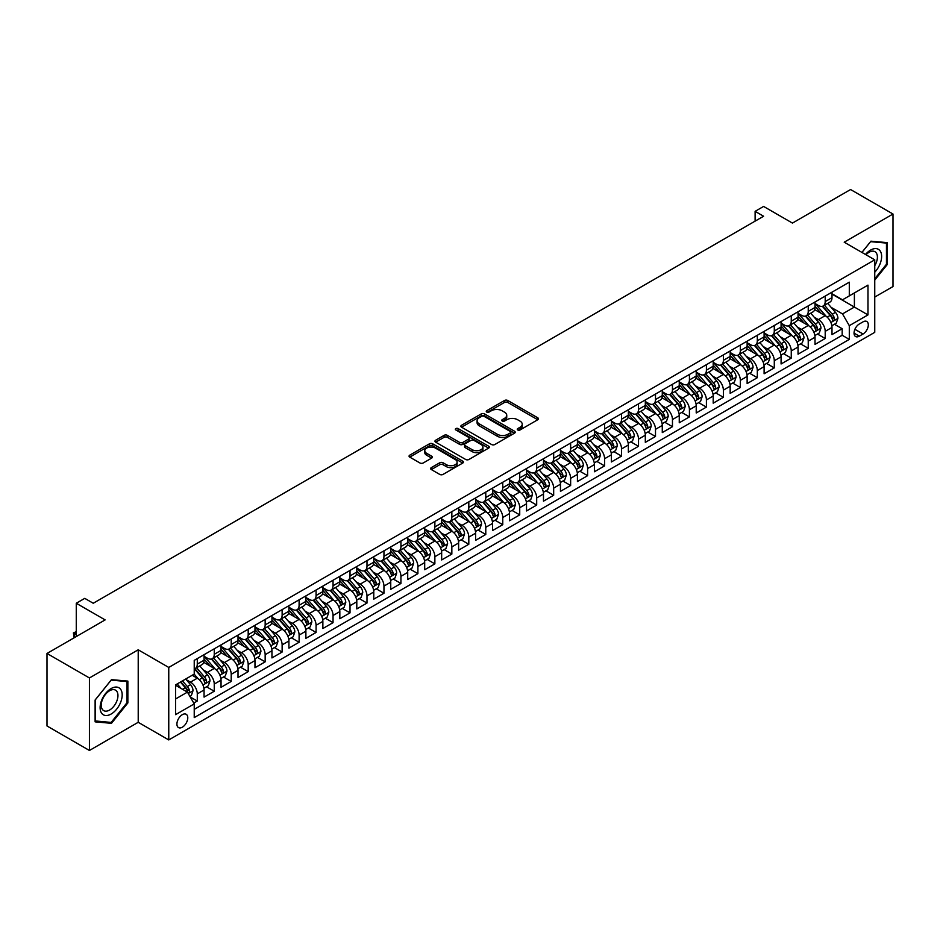 <?xml version="1.0" encoding="UTF-8"?>
<svg xmlns="http://www.w3.org/2000/svg" width="940" height="940" viewBox="0 0 940 940"><rect width="100%" height="100%" fill="white"/><g stroke="black" fill="none" stroke-linecap="round" stroke-linejoin="round"><path stroke-width="1.41" d="M517.74 429.956A1.645 0.952 0 0 0 520.067 429.956L537.762 419.734A2.35 1.363 0 0 0 538.456 418.77A2.35 1.363 0 0 0 537.762 417.806L507.788 400.499A2.35 1.363 0 0 0 504.451 400.499L486.755 410.721A1.645 0.952 0 0 0 486.274 411.391A1.645 0.952 0 0 0 486.755 412.061A1.645 0.952 0 0 0 489.082 412.061L491.373 410.745A7.543 4.348 0 0 1 502.031 410.745L504.533 412.19A7.543 4.348 0 0 1 506.742 415.269A7.543 4.348 0 0 1 504.533 418.335L502.242 419.663A1.645 0.952 0 0 0 501.76 420.333A1.645 0.952 0 0 0 502.242 421.014A1.645 0.952 0 0 0 504.58 421.014L506.872 419.687A7.543 4.348 0 0 1 517.529 419.687L520.032 421.132A7.543 4.348 0 0 1 522.229 424.21A7.543 4.348 0 0 1 520.032 427.289L517.74 428.605A1.645 0.952 0 0 0 517.259 429.286A1.645 0.952 0 0 0 517.74 429.956L517.74 428.605M182.348 727.196A7.685 4.43 120 0 0 187.366 720.428A7.685 4.43 120 0 0 186.179 714.283A7.685 4.43 120 0 0 182.348 714.659A7.685 4.43 120 0 0 177.331 721.427A7.685 4.43 120 0 0 178.506 727.584A7.685 4.43 120 0 0 182.348 727.196M431.319 467.627A2.35 1.363 0 0 0 430.637 468.59A2.35 1.363 0 0 0 431.319 469.554L439.732 474.406A2.35 1.363 0 0 0 443.069 474.406L462.727 463.068A2.35 1.363 0 0 0 463.408 462.104A2.35 1.363 0 0 0 462.727 461.14L432.741 443.833A2.35 1.363 0 0 0 429.404 443.833L409.746 455.172A2.35 1.363 0 0 0 409.065 456.135A2.35 1.363 0 0 0 409.746 457.099L419.91 462.962A2.35 1.363 0 0 0 423.247 462.962L431.66 458.109A2.35 1.363 0 0 0 432.341 457.146A2.35 1.363 0 0 0 431.66 456.182L426.619 453.28A6.298 3.643 0 0 1 424.774 450.707A6.298 3.643 0 0 1 428.663 447.346A6.298 3.643 0 0 1 435.526 448.133L455.265 459.531A6.298 3.643 0 0 1 457.11 462.104A6.298 3.643 0 0 1 453.221 465.464A6.298 3.643 0 0 1 446.359 464.677L443.069 462.774A2.35 1.363 0 0 0 439.732 462.774L431.319 467.627L431.319 469.554M874.752 297.063L893 286.536L893 214.026L850.571 189.528L792.443 223.086L763.597 206.436L755.114 211.336L763.597 216.235L93.248 603.257L84.764 598.357L76.269 603.257L76.269 636.568M89.429 677.963L89.429 750.473L138.215 722.296L138.215 649.798L89.429 677.963L47 653.465L105.127 619.907L76.269 603.257M138.215 649.798L168.765 667.435L874.752 259.828L874.752 332.337L168.765 739.933L168.765 667.435M893 214.026L844.214 242.191L874.752 259.828M491.538 444.503A2.35 1.363 0 0 0 494.875 444.503L514.533 433.152A2.35 1.363 0 0 0 515.214 432.189A2.35 1.363 0 0 0 514.533 431.225L484.547 413.917A2.35 1.363 0 0 0 481.21 413.917L461.552 425.268A2.35 1.363 0 0 0 460.87 426.231A2.35 1.363 0 0 0 461.552 427.183L491.538 444.503M456.464 430.309A1.645 0.952 0 0 1 458.144 430.544L458.144 428.581L488.624 446.183A2.35 1.363 0 0 1 489.317 447.146A2.35 1.363 0 0 1 488.624 448.11L468.966 459.46A2.35 1.363 0 0 1 465.641 459.46L435.655 442.141L435.655 440.226A2.35 1.363 0 0 0 434.962 441.177A2.35 1.363 0 0 0 435.655 442.141M435.655 440.226L444.068 435.361A2.35 1.363 0 0 1 447.393 435.361L459.554 442.387A2.35 1.363 0 0 0 462.891 442.387L468.473 439.168A2.35 1.363 0 0 0 469.154 438.204A2.35 1.363 0 0 0 468.473 437.241L455.806 429.933A1.645 0.952 0 0 1 455.324 429.251A1.645 0.952 0 0 1 456.346 428.382A1.645 0.952 0 0 1 458.144 428.581M89.429 750.473L47 725.974L47 653.465M193.758 703.073L197.283 701.04L190.233 696.975M186.226 679.667L190.491 682.123A9.6 5.546 60 0 1 197.283 693.885L204.062 689.972L204.062 697.116L214.25 691.241L206.53 686.788M203.204 669.868L207.458 672.335A9.6 5.546 60 0 1 214.25 684.085L221.041 680.172L221.041 687.316L231.216 681.441L223.497 676.988M220.172 660.068L224.437 662.536A9.6 5.546 60 0 1 231.216 674.286L238.008 670.373L238.008 677.529L248.195 671.642L240.464 667.189M237.138 650.269L241.404 652.736A9.6 5.546 60 0 1 248.195 664.486L254.975 660.573L254.975 667.729L265.162 661.842L257.442 657.389M254.117 640.481L258.371 642.936A9.6 5.546 60 0 1 265.162 654.698L271.954 650.774L271.954 657.93L282.129 652.043L274.409 647.59M271.084 630.681L275.35 633.137A9.6 5.546 60 0 1 282.129 644.899L288.921 640.974L288.921 648.13L299.108 642.255L291.377 637.79M288.051 620.882L292.317 623.337A9.6 5.546 60 0 1 299.108 635.099L305.888 631.175L305.888 638.331L316.075 632.456L308.355 627.991M305.03 611.082L309.284 613.538A9.6 5.546 60 0 1 316.075 625.3L322.866 621.375L322.866 628.531L333.042 622.656L325.322 618.191M321.997 601.283L326.251 603.739A9.6 5.546 60 0 1 333.042 615.5L339.834 611.587L339.834 618.732L350.021 612.857L342.289 608.403M338.964 591.483L343.229 593.951A9.6 5.546 60 0 1 350.021 605.701L356.801 601.788L356.801 608.932L366.988 603.057L359.268 598.604M355.943 581.684L360.196 584.151A9.6 5.546 60 0 1 366.988 595.901L373.779 591.989L373.779 599.144L383.955 593.258L376.235 588.804M372.91 571.884L377.163 574.352A9.6 5.546 60 0 1 383.955 586.102L390.746 582.189L390.746 589.345L400.934 583.458L393.202 579.005M389.877 562.096L394.142 564.552A9.6 5.546 60 0 1 400.934 576.314L407.713 572.389L407.713 579.545L417.901 573.659L410.181 569.205M406.856 552.297L411.109 554.753A9.6 5.546 60 0 1 417.901 566.514L424.692 562.59L424.692 569.746L434.868 563.871L427.148 559.406M423.822 542.498L428.076 544.953A9.6 5.546 60 0 1 434.868 556.715L441.659 552.79L441.659 559.946L451.846 554.071L444.115 549.606M440.789 532.698L445.055 535.154A9.6 5.546 60 0 1 451.846 546.915L458.626 542.991L458.626 550.147L468.813 544.272L461.094 539.807M457.768 522.899L462.022 525.354A9.6 5.546 60 0 1 468.813 537.116L475.605 533.203L475.605 540.347L485.78 534.472L478.061 530.019M474.735 513.099L478.989 515.567A9.6 5.546 60 0 1 485.78 527.317L492.572 523.404L492.572 530.548L502.759 524.673L495.028 520.22M491.702 503.299L495.968 505.767A9.6 5.546 60 0 1 502.759 517.517L509.539 513.604L509.539 520.76L519.726 514.873L512.006 510.42M508.681 493.5L512.935 495.968A9.6 5.546 60 0 1 519.726 507.718L526.518 503.805L526.518 510.961L536.693 505.074L528.973 500.621M525.648 483.712L529.902 486.168A9.6 5.546 60 0 1 536.693 497.93L543.485 494.005L543.485 501.161L553.672 495.274L545.94 490.821M542.615 473.913L546.88 476.369A9.6 5.546 60 0 1 553.672 488.13L560.452 484.206L560.452 491.362L570.639 485.487L562.919 481.022M559.594 464.113L563.847 466.569A9.6 5.546 60 0 1 570.639 478.331L577.43 474.406L577.43 481.562L587.606 475.687L579.886 471.222M576.561 454.314L580.814 456.77A9.6 5.546 60 0 1 587.606 468.531L594.397 464.607L594.397 471.763L604.584 465.888L596.853 461.423M593.528 444.514L597.793 446.97A9.6 5.546 60 0 1 604.584 458.732L611.364 454.819L611.364 461.963L621.552 456.088L613.832 451.635M610.507 434.715L614.76 437.182A9.6 5.546 60 0 1 621.552 448.932L628.343 445.02L628.343 452.163L638.519 446.288L630.799 441.835M627.474 424.915L631.727 427.383A9.6 5.546 60 0 1 638.519 439.133L645.31 435.22L645.31 442.364L655.497 436.489L647.766 432.036M644.441 415.116L648.706 417.583A9.6 5.546 60 0 1 655.497 429.333L662.277 425.421L662.277 432.576L672.464 426.69L664.745 422.236M661.419 405.328L665.673 407.784A9.6 5.546 60 0 1 672.464 419.546L679.256 415.621L679.256 422.777L689.431 416.89L681.712 412.437M678.386 395.529L682.64 397.984A9.6 5.546 60 0 1 689.431 409.746L696.223 405.822L696.223 412.977L706.41 407.102L698.678 402.637M695.353 385.729L699.618 388.185A9.6 5.546 60 0 1 706.41 399.947L713.19 396.022L713.19 403.178L723.377 397.303L715.657 392.838M712.332 375.93L716.586 378.385A9.6 5.546 60 0 1 723.377 390.147L730.168 386.223L730.168 393.378L740.344 387.503L732.624 383.038M729.299 366.13L733.553 368.586A9.6 5.546 60 0 1 740.344 380.348L747.136 376.423L747.136 383.579L757.323 377.704L749.591 373.239M746.266 356.331L750.531 358.786A9.6 5.546 60 0 1 757.323 370.548L764.102 366.635L764.102 373.779L774.29 367.904L766.57 363.451M763.245 346.531L767.498 348.998A9.6 5.546 60 0 1 774.29 360.748L781.081 356.836L781.081 363.98L791.257 358.105L783.537 353.652M780.212 336.731L784.465 339.199A9.6 5.546 60 0 1 791.257 350.949L798.048 347.036L798.048 354.192L808.236 348.305L800.504 343.852M797.179 326.932L801.444 329.399A9.6 5.546 60 0 1 808.236 341.161L815.015 337.237L815.015 344.393L825.202 338.506L825.202 331.362A9.6 5.546 -120 0 0 818.411 319.6L814.158 317.144M817.483 334.053L825.202 338.506M204.062 689.972A9.6 5.546 -120 0 0 197.283 678.21L192.183 675.273M221.041 680.172A9.6 5.546 -120 0 0 214.25 668.411L203.757 662.348M238.008 670.373A9.6 5.546 -120 0 0 231.216 658.611L220.724 652.548M254.975 660.573A9.6 5.546 -120 0 0 248.195 648.811L237.691 642.76M271.954 650.774A9.6 5.546 -120 0 0 265.162 639.012L254.67 632.961M288.921 640.974A9.6 5.546 -120 0 0 282.129 629.224L271.637 623.161M305.888 631.175A9.6 5.546 -120 0 0 299.108 619.425L288.603 613.362M322.866 621.375A9.6 5.546 -120 0 0 316.075 609.625L305.582 603.562M339.834 611.587A9.6 5.546 -120 0 0 333.042 599.826L322.549 593.763M356.801 601.788A9.6 5.546 -120 0 0 350.021 590.026L339.516 583.963M373.779 591.989A9.6 5.546 -120 0 0 366.988 580.227L356.495 574.164M390.746 582.189A9.6 5.546 -120 0 0 383.955 570.427L373.462 564.376M407.713 572.389A9.6 5.546 -120 0 0 400.934 560.628L390.429 554.577M424.692 562.59A9.6 5.546 -120 0 0 417.901 550.84L407.408 544.777M441.659 552.79A9.6 5.546 -120 0 0 434.868 541.04L424.375 534.978M458.626 542.991A9.6 5.546 -120 0 0 451.846 531.241L441.342 525.178M475.605 533.203A9.6 5.546 -120 0 0 468.813 521.442L458.321 515.379M492.572 523.404A9.6 5.546 -120 0 0 485.78 511.642L475.288 505.579M509.539 513.604A9.6 5.546 -120 0 0 502.759 501.843L492.255 495.78M526.518 503.805A9.6 5.546 -120 0 0 519.726 492.043L509.233 485.992M543.485 494.005A9.6 5.546 -120 0 0 536.693 482.244L526.2 476.192M560.452 484.206A9.6 5.546 -120 0 0 553.672 472.444L543.167 466.393M577.43 474.406A9.6 5.546 -120 0 0 570.639 462.656L560.146 456.593M594.397 464.607A9.6 5.546 -120 0 0 587.606 452.857L577.113 446.794M611.364 454.819A9.6 5.546 -120 0 0 604.584 443.057L594.08 436.994M628.343 445.02A9.6 5.546 -120 0 0 621.552 433.258L611.059 427.195M645.31 435.22A9.6 5.546 -120 0 0 638.519 423.458L628.026 417.395M662.277 425.421A9.6 5.546 -120 0 0 655.497 413.659L644.993 407.608M679.256 415.621A9.6 5.546 -120 0 0 672.464 403.859L661.971 397.808M696.223 405.822A9.6 5.546 -120 0 0 689.431 394.06L678.939 388.009M713.19 396.022A9.6 5.546 -120 0 0 706.41 384.272L695.905 378.209M730.168 386.223A9.6 5.546 -120 0 0 723.377 374.473L712.884 368.41M747.136 376.423A9.6 5.546 -120 0 0 740.344 364.673L729.851 358.61M764.102 366.635A9.6 5.546 -120 0 0 757.323 354.873L746.818 348.811M781.081 356.836A9.6 5.546 -120 0 0 774.29 345.074L763.797 339.011M798.048 347.036A9.6 5.546 -120 0 0 791.257 335.274L780.764 329.212M815.015 337.237A9.6 5.546 -120 0 0 808.236 325.475L797.731 319.424M863.049 321.856L859.313 324.006A7.438 4.301 120 0 0 854.448 330.563A7.438 4.301 120 0 0 855.588 336.532A7.438 4.301 120 0 0 859.313 336.156L863.049 334.005A7.438 4.301 120 0 0 867.902 327.449A7.438 4.301 120 0 0 866.762 321.48A7.438 4.301 120 0 0 863.049 321.856M175.557 698.984L187.436 692.122L194.228 703.884L194.228 717.596L849.302 339.387L849.302 325.675L842.51 313.913L831.125 307.345M194.228 703.884L175.557 714.659L175.557 684.872L194.228 674.098L194.228 660.374L849.302 282.176L849.302 295.889L867.973 285.114L867.973 314.9L849.302 325.675M204.062 656.261L207.458 658.223A9.6 5.546 60 0 0 212.264 658.693L219.043 654.78A9.6 5.546 -120 0 0 221.041 650.386L221.041 644.899M221.041 646.462L224.437 648.424A9.6 5.546 60 0 0 229.231 648.894L236.022 644.981A9.6 5.546 -120 0 0 238.008 640.587L238.008 635.099M238.008 636.662L241.404 638.624A9.6 5.546 60 0 0 246.198 639.094L252.989 635.182A9.6 5.546 -120 0 0 254.975 630.787L254.975 625.3M254.975 626.863L258.371 628.825A9.6 5.546 60 0 0 263.176 629.307L269.956 625.382A9.6 5.546 -120 0 0 271.954 620.988L271.954 615.5M271.954 617.075L275.35 619.025A9.6 5.546 60 0 0 280.144 619.507L286.935 615.582A9.6 5.546 -120 0 0 288.921 611.188L288.921 605.701M288.921 607.275L292.317 609.226A9.6 5.546 60 0 0 297.111 609.707L303.902 605.783A9.6 5.546 -120 0 0 305.888 601.389L305.888 595.901M305.888 597.476L309.284 599.438A9.6 5.546 60 0 0 314.089 599.908L320.869 595.984A9.6 5.546 -120 0 0 322.866 591.589L322.866 586.102M322.866 587.676L326.251 589.639A9.6 5.546 60 0 0 331.056 590.109L337.848 586.196A9.6 5.546 -120 0 0 339.834 581.801L339.834 576.314M339.834 577.877L343.229 579.839A9.6 5.546 60 0 0 348.023 580.309L354.815 576.396A9.6 5.546 -120 0 0 356.801 572.002L356.801 566.514M356.801 568.077L360.196 570.039A9.6 5.546 60 0 0 365.002 570.51L371.782 566.597A9.6 5.546 -120 0 0 373.779 562.202L373.779 556.715M373.779 558.278L377.163 560.24A9.6 5.546 60 0 0 381.969 560.71L388.761 556.797A9.6 5.546 -120 0 0 390.746 552.403L390.746 546.915M390.746 548.478L394.142 550.441A9.6 5.546 60 0 0 398.936 550.922L405.728 546.998A9.6 5.546 -120 0 0 407.713 542.603L407.713 537.116M407.713 538.679L411.109 540.641A9.6 5.546 60 0 0 415.915 541.123L422.695 537.198A9.6 5.546 -120 0 0 424.692 532.804L424.692 527.317M424.692 528.891L428.076 530.841A9.6 5.546 60 0 0 432.882 531.323L439.673 527.399A9.6 5.546 -120 0 0 441.659 523.004L441.659 517.517M441.659 519.091L445.055 521.042A9.6 5.546 60 0 0 449.849 521.524L456.64 517.599A9.6 5.546 -120 0 0 458.626 513.205L458.626 507.718M458.626 509.292L462.022 511.254A9.6 5.546 60 0 0 466.828 511.724L473.607 507.812A9.6 5.546 -120 0 0 475.605 503.417L475.605 497.93M475.605 499.493L478.989 501.455A9.6 5.546 60 0 0 483.795 501.925L490.586 498.012A9.6 5.546 -120 0 0 492.572 493.618L492.572 488.13M492.572 489.693L495.968 491.655A9.6 5.546 60 0 0 500.762 492.125L507.553 488.213A9.6 5.546 -120 0 0 509.539 483.818L509.539 478.331M509.539 479.894L512.935 481.856A9.6 5.546 60 0 0 517.74 482.326L524.52 478.413A9.6 5.546 -120 0 0 526.518 474.019L526.518 468.531M526.518 470.094L529.902 472.056A9.6 5.546 60 0 0 534.707 472.538L541.499 468.613A9.6 5.546 -120 0 0 543.485 464.219L543.485 458.732M543.485 460.295L546.88 462.257A9.6 5.546 60 0 0 551.674 462.738L558.466 458.814A9.6 5.546 -120 0 0 560.452 454.42L560.452 448.932M560.452 450.507L563.847 452.457A9.6 5.546 60 0 0 568.653 452.939L575.433 449.014A9.6 5.546 -120 0 0 577.43 444.62L577.43 439.133M577.43 440.707L580.814 442.658A9.6 5.546 60 0 0 585.62 443.139L592.412 439.215A9.6 5.546 -120 0 0 594.397 434.821L594.397 429.333M594.397 430.908L597.793 432.87A9.6 5.546 60 0 0 602.587 433.34L609.379 429.427A9.6 5.546 -120 0 0 611.364 425.021L611.364 419.534M611.364 421.108L614.76 423.071A9.6 5.546 60 0 0 619.566 423.541L626.346 419.628A9.6 5.546 -120 0 0 628.343 415.233L628.343 409.746M628.343 411.309L631.727 413.271A9.6 5.546 60 0 0 636.533 413.741L643.324 409.828A9.6 5.546 -120 0 0 645.31 405.434L645.31 399.947M645.31 401.509L648.706 403.471A9.6 5.546 60 0 0 653.5 403.941L660.291 400.029A9.6 5.546 -120 0 0 662.277 395.634L662.277 390.147M662.277 391.71L665.673 393.672A9.6 5.546 60 0 0 670.479 394.154L677.258 390.229A9.6 5.546 -120 0 0 679.256 385.835L679.256 380.348M679.256 381.91L682.64 383.873A9.6 5.546 60 0 0 687.445 384.354L694.237 380.43A9.6 5.546 -120 0 0 696.223 376.035L696.223 370.548M696.223 372.123L699.618 374.073A9.6 5.546 60 0 0 704.413 374.555L711.204 370.63A9.6 5.546 -120 0 0 713.19 366.236L713.19 360.748M713.19 362.323L716.586 364.274A9.6 5.546 60 0 0 721.391 364.755L728.171 360.831A9.6 5.546 -120 0 0 730.168 356.436L730.168 350.949M730.168 352.524L733.553 354.486A9.6 5.546 60 0 0 738.358 354.956L745.15 351.031A9.6 5.546 -120 0 0 747.136 346.637L747.136 341.149M747.136 342.724L750.531 344.686A9.6 5.546 60 0 0 755.325 345.156L762.117 341.244A9.6 5.546 -120 0 0 764.102 336.849L764.102 331.362M764.102 332.924L767.498 334.887A9.6 5.546 60 0 0 772.304 335.357L779.084 331.444A9.6 5.546 -120 0 0 781.081 327.049L781.081 321.562M781.081 323.125L784.465 325.087A9.6 5.546 60 0 0 789.271 325.557L796.062 321.645A9.6 5.546 -120 0 0 798.048 317.25L798.048 311.763M798.048 313.326L801.444 315.288A9.6 5.546 60 0 0 806.238 315.77L813.03 311.845A9.6 5.546 -120 0 0 815.015 307.451L815.015 301.963M194.228 709.371L842.17 335.274L842.17 328.718L831.994 334.593L831.994 327.437A9.6 5.546 -120 0 0 825.202 315.676L814.71 309.624M815.015 303.526L818.411 305.488A9.6 5.546 -120 0 0 823.217 305.97A9.6 5.546 -120 0 0 825.202 301.576L825.202 296.088M823.217 305.97L829.997 302.046A9.6 5.546 -120 0 0 831.994 297.651L831.994 292.164M197.283 658.611L197.283 664.098A9.6 5.546 60 0 1 195.285 668.493A9.6 5.546 60 0 1 194.228 668.88M195.285 668.493L202.076 664.58A9.6 5.546 -120 0 0 204.062 660.186L204.062 654.698M214.25 648.811L214.25 654.299A9.6 5.546 60 0 1 212.264 658.693M231.216 639.012L231.216 644.499A9.6 5.546 60 0 1 229.231 648.894M248.195 629.212L248.195 634.7A9.6 5.546 60 0 1 246.198 639.094M265.162 619.425L265.162 624.912A9.6 5.546 60 0 1 263.176 629.307M282.129 609.625L282.129 615.113A9.6 5.546 60 0 1 280.144 619.507M299.108 599.826L299.108 605.313A9.6 5.546 60 0 1 297.111 609.707M316.075 590.026L316.075 595.514A9.6 5.546 60 0 1 314.089 599.908M333.042 580.227L333.042 585.714A9.6 5.546 60 0 1 331.056 590.109M350.021 570.427L350.021 575.914A9.6 5.546 60 0 1 348.023 580.309M366.988 560.628L366.988 566.115A9.6 5.546 60 0 1 365.002 570.51M383.955 550.828L383.955 556.316A9.6 5.546 60 0 1 381.969 560.71M400.934 541.04L400.934 546.528A9.6 5.546 60 0 1 398.936 550.922M417.901 531.241L417.901 536.728A9.6 5.546 60 0 1 415.915 541.123M434.868 521.442L434.868 526.929A9.6 5.546 60 0 1 432.882 531.323M451.846 511.642L451.846 517.129A9.6 5.546 60 0 1 449.849 521.524M468.813 501.843L468.813 507.33A9.6 5.546 60 0 1 466.828 511.724M485.78 492.043L485.78 497.53A9.6 5.546 60 0 1 483.795 501.925M502.759 482.244L502.759 487.731A9.6 5.546 60 0 1 500.762 492.125M519.726 472.444L519.726 477.931A9.6 5.546 60 0 1 517.74 482.326M536.693 462.656L536.693 468.144A9.6 5.546 60 0 1 534.707 472.538M553.672 452.857L553.672 458.344A9.6 5.546 60 0 1 551.674 462.738M570.639 443.057L570.639 448.545A9.6 5.546 60 0 1 568.653 452.939M587.606 433.258L587.606 438.745A9.6 5.546 60 0 1 585.62 443.139M604.584 423.458L604.584 428.946A9.6 5.546 60 0 1 602.587 433.34M621.552 413.659L621.552 419.146A9.6 5.546 60 0 1 619.566 423.541M638.519 403.859L638.519 409.346A9.6 5.546 60 0 1 636.533 413.741M655.497 394.06L655.497 399.547A9.6 5.546 60 0 1 653.5 403.941M672.464 384.272L672.464 389.759A9.6 5.546 60 0 1 670.479 394.154M689.431 374.473L689.431 379.96A9.6 5.546 60 0 1 687.445 384.354M706.41 364.673L706.41 370.16A9.6 5.546 60 0 1 704.413 374.555M723.377 354.873L723.377 360.361A9.6 5.546 60 0 1 721.391 364.755M740.344 345.074L740.344 350.561A9.6 5.546 60 0 1 738.358 354.956M757.323 335.274L757.323 340.762A9.6 5.546 60 0 1 755.325 345.156M774.29 325.475L774.29 330.962A9.6 5.546 60 0 1 772.304 335.357M791.257 315.676L791.257 321.163A9.6 5.546 60 0 1 789.271 325.557M808.236 305.888L808.236 311.363A9.6 5.546 60 0 1 806.238 315.77M808.236 341.161L808.236 348.305M791.257 350.949L791.257 358.105M774.29 360.748L774.29 367.904M757.323 370.548L757.323 377.704M740.344 380.348L740.344 387.503M723.377 390.147L723.377 397.303M706.41 399.947L706.41 407.102M689.431 409.746L689.431 416.89M672.464 419.546L672.464 426.69M655.497 429.333L655.497 436.489M638.519 439.133L638.519 446.288M621.552 448.932L621.552 456.088M604.584 458.732L604.584 465.888M587.606 468.531L587.606 475.687M570.639 478.331L570.639 485.487M553.672 488.13L553.672 495.274M536.693 497.93L536.693 505.074M519.726 507.718L519.726 514.873M502.759 517.517L502.759 524.673M485.78 527.317L485.78 534.472M468.813 537.116L468.813 544.272M451.846 546.915L451.846 554.071M434.868 556.715L434.868 563.871M417.901 566.514L417.901 573.659M400.934 576.314L400.934 583.458M383.955 586.102L383.955 593.258M366.988 595.901L366.988 603.057M350.021 605.701L350.021 612.857M333.042 615.5L333.042 622.656M316.075 625.3L316.075 632.456M299.108 635.099L299.108 642.255M282.129 644.899L282.129 652.043M265.162 654.698L265.162 661.842M248.195 664.486L248.195 671.642M231.216 674.286L231.216 681.441M214.25 684.085L214.25 691.241M197.283 693.885L197.283 701.04M187.436 692.122L175.557 685.26M842.51 313.913L854.389 307.063L854.389 292.951L867.973 285.114M831.994 294.126L867.973 314.9M831.994 293.738L842.51 299.813L849.302 295.889M138.215 722.296L168.765 739.933M755.114 211.336L755.114 221.123M834.45 324.253L842.17 328.718M842.17 335.274L849.302 339.387M874.752 280.096L887.313 264.481L887.313 242.638L870.934 241.18L861.909 252.413M95.116 721.85L111.484 723.318L127.864 702.944L127.864 681.101L111.484 679.644L95.116 700.018L95.116 721.85M886.467 263.987L887.313 264.481M127.017 702.45L127.864 702.944M109.757 722.32L111.484 723.318M518.398 430.191L520.032 429.239A7.543 4.348 0 0 0 522.229 426.173L522.229 424.21M506.742 415.269L506.742 417.219A7.543 4.348 0 0 1 504.533 420.298L502.9 421.238M537.739 419.757L507.788 402.461A2.35 1.363 0 0 0 504.451 402.461L487.413 412.296M514.497 433.176L484.547 415.88A2.35 1.363 0 0 0 481.21 415.88L461.587 427.207M510.361 432.858A1.645 0.952 0 0 0 510.843 432.189A1.645 0.952 0 0 0 510.361 431.519L484.041 416.326A1.645 0.952 0 0 0 481.715 416.326L479.294 417.713A7.543 4.348 0 0 0 477.085 420.791A7.543 4.348 0 0 0 479.294 423.87L497.284 434.257A7.543 4.348 0 0 0 507.953 434.257L510.361 432.858L510.361 434.821A1.645 0.952 0 0 0 510.843 434.151L510.843 432.189M477.085 420.791L477.085 422.753A7.543 4.348 0 0 0 479.294 425.832L479.294 423.87M510.361 434.821L507.953 436.219A7.543 4.348 0 0 1 497.284 436.219L479.294 425.832M435.69 442.164L444.068 437.323L444.068 435.361M469.154 438.204L469.154 440.155A2.35 1.363 0 0 1 468.473 441.119L462.891 444.35A2.35 1.363 0 0 1 459.554 444.35L447.393 437.323A2.35 1.363 0 0 0 444.068 437.323M458.144 430.544L488.6 448.122M472.174 449.673A6.298 3.643 0 0 0 479.048 450.46A6.298 3.643 0 0 0 482.937 447.099A6.298 3.643 0 0 0 481.092 444.526L474.136 440.507A2.35 1.363 0 0 0 470.799 440.507L465.218 443.727A2.35 1.363 0 0 0 464.536 444.69A2.35 1.363 0 0 0 465.218 445.654L472.174 449.673L472.174 451.635A6.298 3.643 0 0 0 479.048 452.422A6.298 3.643 0 0 0 482.937 449.062L482.937 447.099M464.536 444.69L464.536 446.653A2.35 1.363 0 0 0 465.218 447.616L465.218 445.654M472.174 451.635L465.218 447.616M457.11 462.104L457.11 464.055A6.298 3.643 0 0 1 453.221 467.427A6.298 3.643 0 0 1 446.359 466.628L443.069 464.736A2.35 1.363 0 0 0 439.732 464.736L431.354 469.577M424.774 450.707L424.774 452.669A6.298 3.643 0 0 0 426.619 455.23L426.619 453.28M431.66 456.182L431.66 458.109L426.619 455.23M462.727 461.14L462.727 463.068L432.741 445.783A2.35 1.363 0 0 0 429.404 445.783L409.781 457.122M831.841 325.757L836.236 323.231L837.928 318.331A6.357 3.678 -120 0 0 835.448 312.35L827.693 303.373M826.143 316.298L816.954 305.653A18.365 10.598 -120 0 0 815.015 303.632M821.102 313.314L815.955 307.356A15.24 8.801 -120 0 0 815.015 306.334M822.347 306.311L830.196 315.394A6.357 3.678 60 0 1 832.464 319.776C833.416 321.057 834.097 320.657 834.497 318.601A6.357 3.678 -120 0 0 832.229 314.219L824.474 305.241M822.806 306.158L831.242 315.922A3.243 1.868 60 0 1 832.053 317.191L834.497 318.601M832.464 319.776L832.922 320.528M874.752 272.212A15.604 9.012 120 0 0 881.426 254.129A15.604 9.012 120 0 0 870.593 250.087A15.604 9.012 120 0 0 865.493 254.482M874.752 265.679A11.809 6.815 120 0 0 874.952 251.697A11.809 6.815 120 0 0 869.053 252.284A11.809 6.815 120 0 0 865.963 254.752M861.945 252.437L870.593 241.662L886.467 243.084L886.467 264.234L874.752 278.804M885.409 242.473L886.467 243.084M120.708 702.133A15.604 9.012 120 0 0 116.666 687.07A15.604 9.012 120 0 0 101.602 700.429A15.604 9.012 120 0 0 105.633 715.505A15.604 9.012 120 0 0 120.708 702.133M116.83 701.04A11.809 6.815 120 0 0 115.514 690.16A11.809 6.815 120 0 0 102.366 699.748A11.809 6.815 120 0 0 103.694 710.616A11.809 6.815 120 0 0 116.83 701.04M95.281 721.027L95.281 699.865L111.155 680.125L127.017 681.547L127.017 702.697L111.155 722.437L95.116 720.921M125.972 680.936L127.017 681.547M814.874 335.556L819.257 333.019L820.961 328.119A6.357 3.678 -120 0 0 818.482 322.15L810.727 313.173M809.175 326.098L799.975 315.452A18.365 10.598 -120 0 0 798.048 313.431M804.135 323.113L798.988 317.156A15.24 8.801 -120 0 0 798.048 316.134M805.38 316.11L813.218 325.193A6.357 3.678 60 0 1 815.485 329.576C816.449 330.845 817.118 330.457 817.53 328.401A6.357 3.678 -120 0 0 815.262 324.018L807.507 315.041M805.839 315.957L814.263 325.722A3.243 1.868 60 0 1 815.086 326.991L817.53 328.401M815.485 329.576L815.955 330.328M797.907 345.356L802.29 342.818L803.982 337.918A6.357 3.678 -120 0 0 801.514 331.949L793.76 322.972M792.197 335.897L783.008 325.252A18.365 10.598 -120 0 0 781.081 323.231M787.156 332.913L782.021 326.956A15.24 8.801 -120 0 0 781.081 325.933M788.402 325.91L796.25 334.993A6.357 3.678 60 0 1 798.518 339.363C799.47 340.644 800.152 340.257 800.551 338.188A6.357 3.678 -120 0 0 798.283 333.818L790.528 324.829M788.871 325.757L797.296 335.521A3.243 1.868 60 0 1 798.107 336.779L800.551 338.188M798.518 339.363L798.977 340.127M780.928 355.156L785.323 352.618L787.015 347.718A6.357 3.678 -120 0 0 784.536 341.749L776.781 332.772M775.23 345.697L766.041 335.051A18.365 10.598 -120 0 0 764.102 333.03M770.189 342.712L765.043 336.755A15.24 8.801 -120 0 0 764.102 335.733M771.434 335.709L779.284 344.78A6.357 3.678 60 0 1 781.551 349.163C782.503 350.444 783.184 350.056 783.584 347.988A6.357 3.678 -120 0 0 781.316 343.605L773.561 334.628M771.893 335.556L780.329 345.309A3.243 1.868 60 0 1 781.14 346.578L783.584 347.988M781.551 349.163L782.01 349.915M763.962 364.955L768.344 362.417L770.048 357.517A6.357 3.678 -120 0 0 767.569 351.548L759.814 342.571M758.263 355.496L749.062 344.851A18.365 10.598 -120 0 0 747.136 342.83M753.222 352.5L748.076 346.555A15.24 8.801 -120 0 0 747.136 345.532M754.468 345.509L762.305 354.58A6.357 3.678 60 0 1 764.573 358.963C765.536 360.243 766.206 359.856 766.617 357.788A6.357 3.678 -120 0 0 764.349 353.405L756.594 344.428M754.926 345.356L763.351 355.109A3.243 1.868 60 0 1 764.173 356.378L766.617 357.788M764.573 358.963L765.043 359.714M746.995 374.743L751.377 372.216L753.069 367.317A6.357 3.678 -120 0 0 750.602 361.348L742.847 352.371M741.284 365.296L732.096 354.65A18.365 10.598 -120 0 0 730.168 352.629M736.243 362.299L731.109 356.354A15.24 8.801 -120 0 0 730.168 355.32M737.489 355.296L745.338 364.379A6.357 3.678 60 0 1 747.606 368.762C748.557 370.043 749.239 369.655 749.638 367.587A6.357 3.678 -120 0 0 747.37 363.204L739.616 354.227M737.959 355.156L746.384 364.908A3.243 1.868 60 0 1 747.194 366.177L749.638 367.587M747.606 368.762L748.064 369.514M730.016 384.542L734.41 382.016L736.102 377.116A6.357 3.678 -120 0 0 733.623 371.147L725.868 362.17M724.317 375.095L715.129 364.438A18.365 10.598 -120 0 0 713.19 362.429M719.276 372.099L714.13 366.142A15.24 8.801 -120 0 0 713.19 365.12M720.522 365.096L728.371 374.179A6.357 3.678 60 0 1 730.639 378.562C731.59 379.842 732.272 379.443 732.671 377.387A6.357 3.678 -120 0 0 730.404 373.004L722.649 364.027M720.98 364.955L729.417 374.707A3.243 1.868 60 0 1 730.227 375.977L732.671 377.387M730.639 378.562L731.097 379.314M713.049 394.342L717.432 391.815L719.135 386.916A6.357 3.678 -120 0 0 716.656 380.935L708.901 371.958M707.35 384.883L698.15 374.238A18.365 10.598 -120 0 0 696.223 372.216M702.309 381.899L697.163 375.941A15.24 8.801 -120 0 0 696.223 374.919M703.555 374.896L711.392 383.978A6.357 3.678 60 0 1 713.66 388.361C714.623 389.642 715.293 389.242 715.704 387.186A6.357 3.678 -120 0 0 713.437 382.803L705.682 373.826M704.013 374.755L712.438 384.507A3.243 1.868 60 0 1 713.26 385.776L715.704 387.186M713.66 388.361L714.13 389.113M696.082 404.141L700.465 401.615L702.157 396.715A6.357 3.678 -120 0 0 699.689 390.735L691.934 381.757M690.371 394.683L681.183 384.037A18.365 10.598 -120 0 0 679.256 382.016M685.331 391.698L680.196 385.741A15.24 8.801 -120 0 0 679.256 384.719M686.576 384.695L694.425 393.778A6.357 3.678 60 0 1 696.693 398.161C697.644 399.441 698.326 399.042 698.726 396.986A6.357 3.678 -120 0 0 696.458 392.603L688.703 383.626M687.046 384.542L695.471 394.306A3.243 1.868 60 0 1 696.282 395.576L698.726 396.986M696.693 398.161L697.151 398.913M679.103 413.941L683.498 411.403L685.19 406.503A6.357 3.678 -120 0 0 682.71 400.534L674.955 391.557M673.404 404.482L664.216 393.837A18.365 10.598 -120 0 0 662.277 391.815M668.364 401.498L663.217 395.54A15.24 8.801 -120 0 0 662.277 394.518M669.609 394.495L677.458 403.577A6.357 3.678 60 0 1 679.726 407.96C680.678 409.229 681.359 408.841 681.759 406.785A6.357 3.678 -120 0 0 679.491 402.402L671.736 393.425M670.067 394.342L678.504 404.106A3.243 1.868 60 0 1 679.315 405.375L681.759 406.785M679.726 407.96L680.184 408.712M662.136 423.74L666.519 421.202L668.223 416.303A6.357 3.678 -120 0 0 665.743 410.334L657.988 401.356M656.437 414.281L647.237 403.636A18.365 10.598 -120 0 0 645.31 401.615M651.397 411.297L646.25 405.34A15.24 8.801 -120 0 0 645.31 404.318M652.642 404.294L660.479 413.377A6.357 3.678 60 0 1 662.747 417.748C663.711 419.029 664.38 418.641 664.792 416.573A6.357 3.678 -120 0 0 662.524 412.202L654.769 403.213M653.1 404.141L661.525 413.906A3.243 1.868 60 0 1 662.348 415.163L664.792 416.573M662.747 417.748L663.217 418.512M645.169 433.54L649.552 431.002L651.244 426.102A6.357 3.678 -120 0 0 648.776 420.133L641.021 411.156M639.459 424.081L630.27 413.436A18.365 10.598 -120 0 0 628.343 411.414M634.418 421.096L629.283 415.139A15.24 8.801 -120 0 0 628.343 414.117M635.663 414.094L643.512 423.164A6.357 3.678 60 0 1 645.78 427.547C646.732 428.828 647.413 428.44 647.813 426.372A6.357 3.678 -120 0 0 645.545 421.99L637.79 413.012M636.133 413.941L644.558 423.693A3.243 1.868 60 0 1 645.369 424.962L647.813 426.372M645.78 427.547L646.238 428.311M628.19 443.339L632.585 440.801L634.277 435.902A6.357 3.678 -120 0 0 631.798 429.933L624.043 420.956M622.491 433.88L613.303 423.235A18.365 10.598 -120 0 0 611.364 421.214M617.451 430.896L612.304 424.939A15.24 8.801 -120 0 0 611.364 423.916M618.696 423.893L626.545 432.964A6.357 3.678 60 0 1 628.813 437.347C629.765 438.628 630.446 438.24 630.846 436.172A6.357 3.678 -120 0 0 628.578 431.789L620.823 422.812M619.155 423.74L627.591 433.493A3.243 1.868 60 0 1 628.402 434.762L630.846 436.172M628.813 437.347L629.271 438.099M611.223 453.127L615.606 450.601L617.31 445.701A6.357 3.678 -120 0 0 614.831 439.732L607.076 430.755M605.525 443.68L596.324 433.035A18.365 10.598 -120 0 0 594.397 431.014M600.484 440.684L595.337 434.738A15.24 8.801 -120 0 0 594.397 433.704M601.729 433.681L609.567 442.764A6.357 3.678 60 0 1 611.834 447.146C612.798 448.427 613.468 448.039 613.879 445.971A6.357 3.678 -120 0 0 611.611 441.589L603.856 432.612M602.188 433.54L610.612 443.292A3.243 1.868 60 0 1 611.435 444.561L613.879 445.971M611.834 447.146L612.304 447.898M594.256 462.927L598.639 460.4L600.331 455.501A6.357 3.678 -120 0 0 597.864 449.531L590.109 440.555M588.546 453.48L579.357 442.822A18.365 10.598 -120 0 0 577.43 440.813M583.505 450.483L578.37 444.526A15.24 8.801 -120 0 0 577.43 443.504M584.751 443.48L592.6 452.563A6.357 3.678 60 0 1 594.867 456.946C595.819 458.227 596.501 457.827 596.9 455.771A6.357 3.678 -120 0 0 594.632 451.388L586.877 442.411M585.221 443.339L593.645 453.092A3.243 1.868 60 0 1 594.456 454.361L596.9 455.771M594.867 456.946L595.326 457.698M577.278 472.726L581.672 470.2L583.364 465.3A6.357 3.678 -120 0 0 580.885 459.319L573.13 450.342M571.579 463.267L562.39 452.622A18.365 10.598 -120 0 0 560.452 450.613M566.538 460.283L561.391 454.326A15.24 8.801 -120 0 0 560.452 453.303M567.784 453.28L575.633 462.363A6.357 3.678 60 0 1 577.9 466.745C578.852 468.026 579.534 467.627 579.933 465.57A6.357 3.678 -120 0 0 577.665 461.188L569.91 452.211M568.242 453.139L576.678 462.891A3.243 1.868 60 0 1 577.489 464.16L579.933 465.57M577.9 466.745L578.359 467.497M560.311 482.526L564.693 479.999L566.397 475.099A6.357 3.678 -120 0 0 563.918 469.119L556.163 460.142M554.612 473.067L545.412 462.421A18.365 10.598 -120 0 0 543.485 460.4M549.571 470.082L544.424 464.125A15.24 8.801 -120 0 0 543.485 463.103M550.817 463.079L558.654 472.162A6.357 3.678 60 0 1 560.922 476.545C561.885 477.826 562.555 477.426 562.966 475.37A6.357 3.678 -120 0 0 560.698 470.987L552.943 462.01M551.275 462.927L559.699 472.691A3.243 1.868 60 0 1 560.522 473.96L562.966 475.37M560.922 476.545L561.391 477.297M543.344 492.325L547.726 489.787L549.418 484.887A6.357 3.678 -120 0 0 546.951 478.918L539.196 469.941M537.633 482.866L528.445 472.221A18.365 10.598 -120 0 0 526.518 470.2M532.592 479.882L527.457 473.924A15.24 8.801 -120 0 0 526.518 472.902M533.838 472.879L541.687 481.962A6.357 3.678 60 0 1 543.955 486.344C544.906 487.613 545.588 487.226 545.987 485.169A6.357 3.678 -120 0 0 543.72 480.787L535.965 471.81M534.308 472.726L542.732 482.49A3.243 1.868 60 0 1 543.543 483.759L545.987 485.169M543.955 486.344L544.413 487.096M526.365 502.125L530.759 499.587L532.451 494.687A6.357 3.678 -120 0 0 529.972 488.718L522.217 479.741M520.666 492.666L511.478 482.02A18.365 10.598 -120 0 0 509.539 479.999M515.625 489.681L510.479 483.724A15.24 8.801 -120 0 0 509.539 482.702M516.871 482.678L524.72 491.761A6.357 3.678 60 0 1 526.988 496.132C527.939 497.413 528.621 497.025 529.02 494.957A6.357 3.678 -120 0 0 526.753 490.586L518.998 481.609M517.329 482.526L525.765 492.29A3.243 1.868 60 0 1 526.576 493.547L529.02 494.957M526.988 496.132L527.446 496.896M509.398 511.924L513.78 509.386L515.484 504.486A6.357 3.678 -120 0 0 513.005 498.517L505.25 489.54M503.699 502.465L494.499 491.82A18.365 10.598 -120 0 0 492.572 489.799M498.658 499.481L493.512 493.524A15.24 8.801 -120 0 0 492.572 492.501M499.904 492.478L507.741 501.549A6.357 3.678 60 0 1 510.009 505.932C510.972 507.212 511.642 506.825 512.053 504.757A6.357 3.678 -120 0 0 509.786 500.374L502.031 491.397M500.362 492.325L508.787 502.078A3.243 1.868 60 0 1 509.609 503.346L512.053 504.757M510.009 505.932L510.479 506.695M492.431 521.723L496.814 519.186L498.505 514.286A6.357 3.678 -120 0 0 496.038 508.317L488.283 499.34M486.72 512.265L477.532 501.619A18.365 10.598 -120 0 0 475.605 499.598M481.68 509.28L476.545 503.323A15.24 8.801 -120 0 0 475.605 502.301M482.925 502.277L490.774 511.348A6.357 3.678 60 0 1 493.042 515.731C493.994 517.012 494.675 516.624 495.075 514.556A6.357 3.678 -120 0 0 492.807 510.173L485.052 501.196M483.395 502.125L491.82 511.877A3.243 1.868 60 0 1 492.63 513.146L495.075 514.556M493.042 515.731L493.5 516.483M475.452 531.511L479.846 528.985L481.538 524.085A6.357 3.678 -120 0 0 479.059 518.116L471.304 509.139M469.753 522.064L460.565 511.419A18.365 10.598 -120 0 0 458.626 509.398M464.713 519.068L459.566 513.123A15.24 8.801 -120 0 0 458.626 512.089M465.958 512.065L473.807 521.148A6.357 3.678 60 0 1 476.075 525.53C477.027 526.811 477.708 526.423 478.108 524.356A6.357 3.678 -120 0 0 475.84 519.973L468.085 510.996M466.416 511.924L474.853 521.677A3.243 1.868 60 0 1 475.663 522.946L478.108 524.356M476.075 525.53L476.533 526.283M458.485 541.311L462.868 538.785L464.572 533.885A6.357 3.678 -120 0 0 462.092 527.916L454.337 518.939M452.786 531.864L443.586 521.207A18.365 10.598 -120 0 0 441.659 519.197M447.745 528.868L442.599 522.91A15.24 8.801 -120 0 0 441.659 521.888M448.991 521.865L456.828 530.947A6.357 3.678 60 0 1 459.096 535.33C460.06 536.611 460.729 536.223 461.14 534.155A6.357 3.678 -120 0 0 458.873 529.772L451.118 520.795M449.449 521.723L457.874 531.476A3.243 1.868 60 0 1 458.697 532.745L461.14 534.155M459.096 535.33L459.566 536.082M441.518 551.11L445.901 548.584L447.593 543.684A6.357 3.678 -120 0 0 445.125 537.715L437.37 528.726M435.808 541.652L426.619 531.006A18.365 10.598 -120 0 0 424.692 528.997M430.767 538.667L425.632 532.71A15.24 8.801 -120 0 0 424.692 531.688M432.012 531.664L439.861 540.747A6.357 3.678 60 0 1 442.129 545.13C443.081 546.41 443.762 546.011 444.162 543.955A6.357 3.678 -120 0 0 441.894 539.572L434.139 530.595M432.482 531.523L440.907 541.276A3.243 1.868 60 0 1 441.718 542.545L444.162 543.955M442.129 545.13L442.587 545.881M424.539 560.91L428.934 558.384L430.626 553.484A6.357 3.678 -120 0 0 428.147 547.503L420.392 538.526M418.841 551.451L409.652 540.806A18.365 10.598 -120 0 0 407.713 538.785M413.8 548.466L408.653 542.509A15.24 8.801 -120 0 0 407.713 541.487M415.045 541.464L422.894 550.546A6.357 3.678 60 0 1 425.162 554.929C426.114 556.21 426.795 555.81 427.195 553.754A6.357 3.678 -120 0 0 424.927 549.371L417.172 540.394M415.504 541.311L423.94 551.075A3.243 1.868 60 0 1 424.751 552.344L427.195 553.754M425.162 554.929L425.62 555.681M407.572 570.709L411.955 568.171L413.659 563.272A6.357 3.678 -120 0 0 411.18 557.303L403.424 548.326M401.873 561.251L392.673 550.605A18.365 10.598 -120 0 0 390.746 548.584M396.833 558.266L391.686 552.309A15.24 8.801 -120 0 0 390.746 551.287M398.078 551.263L405.916 560.346A6.357 3.678 60 0 1 408.183 564.729C409.147 565.998 409.816 565.61 410.228 563.553A6.357 3.678 -120 0 0 407.96 559.171L400.205 550.194M398.537 551.11L406.961 560.875A3.243 1.868 60 0 1 407.784 562.144L410.228 563.553M408.183 564.729L408.653 565.481M390.605 580.509L394.988 577.971L396.68 573.071A6.357 3.678 -120 0 0 394.213 567.102L386.457 558.125M384.895 571.05L375.706 560.404A18.365 10.598 -120 0 0 373.779 558.384M379.854 568.066L374.719 562.108A15.24 8.801 -120 0 0 373.779 561.086M381.099 561.062L388.948 570.145A6.357 3.678 60 0 1 391.216 574.528C392.168 575.797 392.849 575.409 393.249 573.341A6.357 3.678 -120 0 0 390.981 568.97L383.226 559.993M381.57 560.91L389.994 570.674A3.243 1.868 60 0 1 390.805 571.931L393.249 573.341M391.216 574.528L391.674 575.28M373.627 590.308L378.021 587.77L379.713 582.87A6.357 3.678 -120 0 0 377.234 576.902L369.479 567.924M367.928 580.85L358.739 570.204A18.365 10.598 -120 0 0 356.801 568.183M362.887 577.865L357.74 571.908A15.24 8.801 -120 0 0 356.801 570.886M364.132 570.862L371.981 579.945A6.357 3.678 60 0 1 374.249 584.316C375.201 585.596 375.882 585.209 376.282 583.141A6.357 3.678 -120 0 0 374.014 578.758L366.259 569.781M364.591 570.709L373.027 580.462A3.243 1.868 60 0 1 373.838 581.731L376.282 583.141M374.249 584.316L374.707 585.08M356.66 600.108L361.042 597.57L362.746 592.67A6.357 3.678 -120 0 0 360.267 586.701L352.512 577.724M350.961 590.649L341.761 580.004A18.365 10.598 -120 0 0 339.834 577.982M345.92 587.664L340.774 581.707A15.24 8.801 -120 0 0 339.834 580.685M347.166 580.662L355.003 589.732A6.357 3.678 60 0 1 357.271 594.115C358.234 595.396 358.904 595.008 359.315 592.94A6.357 3.678 -120 0 0 357.047 588.558L349.292 579.581M347.624 580.509L356.048 590.261A3.243 1.868 60 0 1 356.871 591.53L359.315 592.94M357.271 594.115L357.74 594.867M339.693 609.895L344.075 607.369L345.767 602.47A6.357 3.678 -120 0 0 343.3 596.501L335.545 587.524M333.982 600.448L324.794 589.803A18.365 10.598 -120 0 0 322.866 587.782M328.941 597.452L323.806 591.507A15.24 8.801 -120 0 0 322.866 590.473M330.187 590.449L338.036 599.532A6.357 3.678 60 0 1 340.304 603.915C341.255 605.195 341.937 604.808 342.336 602.74A6.357 3.678 -120 0 0 340.069 598.357L332.313 589.38M330.657 590.308L339.082 600.061A3.243 1.868 60 0 1 339.892 601.33L342.336 602.74M340.304 603.915L340.762 604.667M322.714 619.695L327.108 617.169L328.8 612.269A6.357 3.678 -120 0 0 326.321 606.3L318.566 597.323M317.015 610.248L307.827 599.591A18.365 10.598 -120 0 0 305.888 597.582M311.974 607.252L306.828 601.295A15.24 8.801 -120 0 0 305.888 600.272M313.22 600.249L321.069 609.332A6.357 3.678 60 0 1 323.337 613.714C324.288 614.995 324.97 614.607 325.369 612.539A6.357 3.678 -120 0 0 323.102 608.157L315.346 599.18M313.678 600.108L322.115 609.86A3.243 1.868 60 0 1 322.925 611.129L325.369 612.539M323.337 613.714L323.795 614.466M305.747 629.495L310.13 626.968L311.833 622.068A6.357 3.678 -120 0 0 309.354 616.1L301.599 607.111M300.048 620.036L290.848 609.39A18.365 10.598 -120 0 0 288.921 607.381M295.007 617.051L289.861 611.094A15.24 8.801 -120 0 0 288.921 610.072M296.253 610.048L304.09 619.131A6.357 3.678 60 0 1 306.358 623.514C307.321 624.795 307.991 624.395 308.402 622.339A6.357 3.678 -120 0 0 306.135 617.956L298.38 608.979M296.711 609.907L305.136 619.66A3.243 1.868 60 0 1 305.958 620.929L308.402 622.339M306.358 623.514L306.828 624.266M288.78 639.294L293.163 636.768L294.855 631.868A6.357 3.678 -120 0 0 292.387 625.887L284.632 616.91M283.081 629.835L273.881 619.19A18.365 10.598 -120 0 0 271.954 617.169M278.029 626.851L272.894 620.894A15.24 8.801 -120 0 0 271.954 619.871M279.274 619.848L287.123 628.931A6.357 3.678 60 0 1 289.391 633.313C290.343 634.594 291.024 634.195 291.424 632.138A6.357 3.678 -120 0 0 289.156 627.755L281.401 618.779M279.744 619.695L288.169 629.459A3.243 1.868 60 0 1 288.98 630.728L291.424 632.138M289.391 633.313L289.849 634.065M271.801 649.093L276.196 646.567L277.887 641.668A6.357 3.678 -120 0 0 275.408 635.687L267.653 626.71M266.102 639.635L256.914 628.989A18.365 10.598 -120 0 0 254.975 626.968M261.062 636.65L255.915 630.693A15.24 8.801 -120 0 0 254.975 629.671M262.307 629.647L270.156 638.73A6.357 3.678 60 0 1 272.424 643.113C273.375 644.394 274.057 643.994 274.457 641.938A6.357 3.678 -120 0 0 272.189 637.555L264.434 628.578M262.765 629.495L271.202 639.259A3.243 1.868 60 0 1 272.012 640.528L274.457 641.938M272.424 643.113L272.882 643.865M254.834 658.893L259.217 656.355L260.921 651.455A6.357 3.678 -120 0 0 258.441 645.486L250.686 636.509M249.135 649.434L239.935 638.789A18.365 10.598 -120 0 0 238.008 636.768M244.095 646.45L238.948 640.493A15.24 8.801 -120 0 0 238.008 639.47M245.34 639.447L253.177 648.53A6.357 3.678 60 0 1 255.445 652.912C256.409 654.181 257.078 653.793 257.49 651.726A6.357 3.678 -120 0 0 255.222 647.355L247.467 638.377M245.798 639.294L254.223 649.058A3.243 1.868 60 0 1 255.046 650.316L257.49 651.726M255.445 652.912L255.915 653.664M237.867 668.692L242.25 666.155L243.942 661.255A6.357 3.678 -120 0 0 241.474 655.286L233.719 646.309M232.168 659.234L222.968 648.588A18.365 10.598 -120 0 0 221.041 646.567M227.116 656.249L221.981 650.292A15.24 8.801 -120 0 0 221.041 649.27M228.361 649.246L236.21 658.329A6.357 3.678 60 0 1 238.478 662.7C239.43 663.981 240.111 663.593 240.511 661.525A6.357 3.678 -120 0 0 238.243 657.142L230.488 648.165M228.831 649.093L237.256 658.858A3.243 1.868 60 0 1 238.067 660.115L240.511 661.525M238.478 662.7L238.936 663.464M220.888 678.492L225.283 675.954L226.975 671.054A6.357 3.678 -120 0 0 224.496 665.085L216.741 656.108M215.189 669.033L206.001 658.388A18.365 10.598 -120 0 0 204.062 656.367M210.149 666.049L205.002 660.091A15.24 8.801 -120 0 0 204.062 659.069M211.394 659.046L219.243 668.117A6.357 3.678 60 0 1 221.511 672.5C222.463 673.78 223.144 673.393 223.544 671.325A6.357 3.678 -120 0 0 221.276 666.942L213.521 657.965M211.853 658.893L220.289 668.645A3.243 1.868 60 0 1 221.1 669.914L223.544 671.325M221.511 672.5L221.969 673.252M203.921 688.28L208.304 685.754L210.008 680.854A6.357 3.678 -120 0 0 207.529 674.885L199.774 665.908M198.222 678.833L194.157 674.133M193.182 675.837L192.512 675.073M194.427 668.834L202.264 677.916A6.357 3.678 60 0 1 204.532 682.299C205.496 683.58 206.166 683.192 206.577 681.124A6.357 3.678 -120 0 0 204.309 676.741L196.554 667.764M194.886 668.692L203.31 678.445A3.243 1.868 60 0 1 204.133 679.714L206.577 681.124M204.532 682.299L205.002 683.051M189.892 696.387L191.337 695.553L193.029 690.653A6.357 3.678 -120 0 0 190.562 684.684L185.674 679.033M181.114 688.48L177.19 683.932M176.203 685.636L175.557 684.884M180.41 682.064L185.297 687.716A6.357 3.678 60 0 1 187.565 692.099C188.517 693.379 189.199 692.991 189.598 690.923A6.357 3.678 -120 0 0 187.33 686.541L182.454 680.889M180.809 681.841L186.343 688.245A3.243 1.868 60 0 1 187.154 689.514L189.598 690.923M187.565 692.099L188.024 692.851M76.269 632.35L74.319 633.478L76.269 634.606M74.166 637.79L73.391 632.937L76.269 631.645M73.391 632.937L74.319 633.478L74.319 637.696M190.491 682.123L197.283 678.21M207.458 672.335L214.25 668.411M224.437 662.536L231.216 658.611M241.404 652.736L248.195 648.811M258.371 642.936L265.162 639.012M275.35 633.137L282.129 629.224M292.317 623.337L299.108 619.425M309.284 613.538L316.075 609.625M326.251 603.739L333.042 599.826M343.229 593.951L350.021 590.026M360.196 584.151L366.988 580.227M377.163 574.352L383.955 570.427M394.142 564.552L400.934 560.628M411.109 554.753L417.901 550.84M428.076 544.953L434.868 541.04M445.055 535.154L451.846 531.241M462.022 525.354L468.813 521.442M478.989 515.567L485.78 511.642M495.968 505.767L502.759 501.843M512.935 495.968L519.726 492.043M529.902 486.168L536.693 482.244M546.88 476.369L553.672 472.444M563.847 466.569L570.639 462.656M580.814 456.77L587.606 452.857M597.793 446.97L604.584 443.057M614.76 437.182L621.552 433.258M631.727 427.383L638.519 423.458M648.706 417.583L655.497 413.659M665.673 407.784L672.464 403.859M682.64 397.984L689.431 394.06M699.618 388.185L706.41 384.272M716.586 378.385L723.377 374.473M733.553 368.586L740.344 364.673M750.531 358.786L757.323 354.873M767.498 348.998L774.29 345.074M784.465 339.199L791.257 335.274M801.444 329.399L808.236 325.475M818.411 319.6L825.202 315.676M825.202 301.576L831.994 297.651M197.283 664.098L204.062 660.186M214.25 654.299L221.041 650.386M231.216 644.499L238.008 640.587M248.195 634.7L254.975 630.787M265.162 624.912L271.954 620.988M282.129 615.113L288.921 611.188M299.108 605.313L305.888 601.389M316.075 595.514L322.866 591.589M333.042 585.714L339.834 581.801M350.021 575.914L356.801 572.002M366.988 566.115L373.779 562.202M383.955 556.316L390.746 552.403M400.934 546.528L407.713 542.603M417.901 536.728L424.692 532.804M434.868 526.929L441.659 523.004M451.846 517.129L458.626 513.205M468.813 507.33L475.605 503.417M485.78 497.53L492.572 493.618M502.759 487.731L509.539 483.818M519.726 477.931L526.518 474.019M536.693 468.144L543.485 464.219M553.672 458.344L560.452 454.42M570.639 448.545L577.43 444.62M587.606 438.745L594.397 434.821M604.584 428.946L611.364 425.021M621.552 419.146L628.343 415.233M638.519 409.346L645.31 405.434M655.497 399.547L662.277 395.634M672.464 389.759L679.256 385.835M689.431 379.96L696.223 376.035M706.41 370.16L713.19 366.236M723.377 360.361L730.168 356.436M740.344 350.561L747.136 346.637M757.323 340.762L764.102 336.849M774.29 330.962L781.081 327.049M791.257 321.163L798.048 317.25M808.236 311.363L815.015 307.451M825.202 331.362L831.994 327.437M854.907 329.305L863.049 334.005M854.049 333.124L859.313 336.156M520.032 429.239L520.032 427.289M502.242 421.014L502.242 419.663M504.533 420.298L504.533 418.335M486.755 412.061L486.755 410.721M504.451 402.461L504.451 400.499M507.788 402.461L507.788 400.499M537.762 419.734L537.762 417.806M461.552 427.183L461.552 425.268M481.21 415.88L481.21 413.917M484.547 415.88L484.547 413.917M514.533 433.152L514.533 431.225M497.284 436.219L497.284 434.257M507.953 436.219L507.953 434.257M447.393 437.323L447.393 435.361M459.554 444.35L459.554 442.387M462.891 444.35L462.891 442.387M468.473 441.119L468.473 439.168M488.624 448.11L488.624 446.183M439.732 464.736L439.732 462.774M443.069 464.736L443.069 462.774M446.359 466.628L446.359 464.677M409.746 457.099L409.746 455.172M429.404 445.783L429.404 443.833M432.741 445.783L432.741 443.833M830.878 322.49L837.893 318.448M816.954 305.653L817.823 305.147M832.229 314.219L835.448 312.35M827.153 317.144L830.196 315.394M813.911 332.29L820.914 328.248M799.975 315.452L800.857 314.947M815.262 324.018L818.482 322.15M810.186 326.944L813.218 325.193M796.932 342.089L803.947 338.048M783.008 325.252L783.878 324.747M798.283 333.818L801.514 331.949M793.219 336.743L796.25 334.993M779.965 351.889L786.98 347.847M766.041 335.051L766.911 334.546M781.316 343.605L784.536 341.749M776.24 346.531L779.284 344.78M762.998 361.689L770.001 357.647M749.062 344.851L749.944 344.346M764.349 353.405L767.569 351.548M759.273 356.331L762.305 354.58M746.019 371.488L753.034 367.434M732.096 354.65L732.965 354.145M747.37 363.204L750.602 361.348M742.306 366.13L745.338 364.379M729.052 381.288L736.067 377.234M715.129 364.438L715.998 363.933M730.404 373.004L733.623 371.147M725.327 375.93L728.371 374.179M712.085 391.087L719.088 387.033M698.15 374.238L699.031 373.732M713.437 382.803L716.656 380.935M708.361 385.729L711.392 383.978M695.107 400.875L702.121 396.833M681.183 384.037L682.052 383.532M696.458 392.603L699.689 390.735M691.394 395.529L694.425 393.778M678.139 410.674L685.154 406.632M664.216 393.837L665.085 393.331M679.491 402.402L682.71 400.534M674.415 405.328L677.458 403.577M661.173 420.474L668.175 416.432M647.237 403.636L648.118 403.131M662.524 412.202L665.743 410.334M657.448 415.128L660.479 413.377M644.194 430.273L651.209 426.231M630.27 413.436L631.139 412.93M645.545 421.99L648.776 420.133M640.481 424.927L643.512 423.164M627.227 440.073L634.241 436.031M613.303 423.235L614.173 422.73M628.578 431.789L631.798 429.933M623.502 434.715L626.545 432.964M610.26 449.872L617.263 445.819M596.324 433.035L597.206 432.529M611.611 441.589L614.831 439.732M606.535 444.514L609.567 442.764M593.281 459.672L600.296 455.618M579.357 442.822L580.227 442.317M594.632 451.388L597.864 449.531M589.568 454.314L592.6 452.563M576.314 469.471L583.329 465.418M562.39 452.622L563.26 452.116M577.665 461.188L580.885 459.319M572.589 464.113L575.633 462.363M559.347 479.271L566.35 475.217M545.412 462.421L546.293 461.916M560.698 470.987L563.918 469.119M555.622 473.913L558.654 472.162M542.368 489.059L549.383 485.017M528.445 472.221L529.314 471.716M543.72 480.787L546.951 478.918M538.655 483.712L541.687 481.962M525.401 498.858L532.416 494.816M511.478 482.02L512.347 481.515M526.753 490.586L529.972 488.718M521.677 493.512L524.72 491.761M508.434 508.657L515.437 504.615M494.499 491.82L495.38 491.315M509.786 500.374L513.005 498.517M504.71 503.311L507.741 501.549M491.456 518.457L498.47 514.415M477.532 501.619L478.401 501.114M492.807 510.173L496.038 508.317M487.743 513.099L490.774 511.348M474.488 528.256L481.503 524.203M460.565 511.419L461.434 510.913M475.84 519.973L479.059 518.116M470.764 522.899L473.807 521.148M457.522 538.056L464.524 534.002M443.586 521.207L444.467 520.701M458.873 529.772L462.092 527.916M453.797 532.698L456.828 530.947M440.543 547.856L447.558 543.802M426.619 531.006L427.488 530.501M441.894 539.572L445.125 537.715M436.83 542.498L439.861 540.747M423.576 557.655L430.591 553.601M409.652 540.806L410.522 540.3M424.927 549.371L428.147 547.503M419.851 552.297L422.894 550.546M406.609 567.443L413.612 563.401M392.673 550.605L393.555 550.1M407.96 559.171L411.18 557.303M402.884 562.096L405.916 560.346M389.63 577.242L396.645 573.2M375.706 560.404L376.576 559.899M390.981 568.97L394.213 567.102M385.917 571.896L388.948 570.145M372.663 587.042L379.678 583M358.739 570.204L359.609 569.699M374.014 578.758L377.234 576.902M368.938 581.696L371.981 579.945M355.696 596.841L362.699 592.799M341.761 580.004L342.642 579.498M357.047 588.558L360.267 586.701M351.971 591.483L355.003 589.732M338.717 606.641L345.732 602.587M324.794 589.803L325.663 589.298M340.069 598.357L343.3 596.501M335.004 601.283L338.036 599.532M321.75 616.44L328.765 612.386M307.827 599.591L308.696 599.097M323.102 608.157L326.321 606.3M318.026 611.082L321.069 609.332M304.783 626.24L311.786 622.186M290.848 609.39L291.729 608.885M306.135 617.956L309.354 616.1M301.059 620.882L304.09 619.131M287.805 636.039L294.819 631.986M273.881 619.19L274.75 618.684M289.156 627.755L292.387 625.887M284.091 630.681L287.123 628.931M270.838 645.827L277.852 641.785M256.914 628.989L257.783 628.484M272.189 637.555L275.408 635.687M267.113 640.481L270.156 638.73M253.871 655.627L260.874 651.584M239.935 638.789L240.816 638.284M255.222 647.355L258.441 645.486M250.146 650.28L253.177 648.53M236.892 665.426L243.907 661.384M222.968 648.588L223.838 648.083M238.243 657.142L241.474 655.286M233.179 660.08L236.21 658.329M219.925 675.226L226.939 671.184M206.001 658.388L206.871 657.883M221.276 666.942L224.496 665.085M216.2 669.868L219.243 668.117M202.958 685.025L209.961 680.971M204.309 676.741L207.529 674.885M199.233 679.667L202.264 677.916M188.235 693.52L192.994 690.771M187.33 686.541L190.562 684.684M182.548 689.302L185.297 687.716"/></g></svg>
